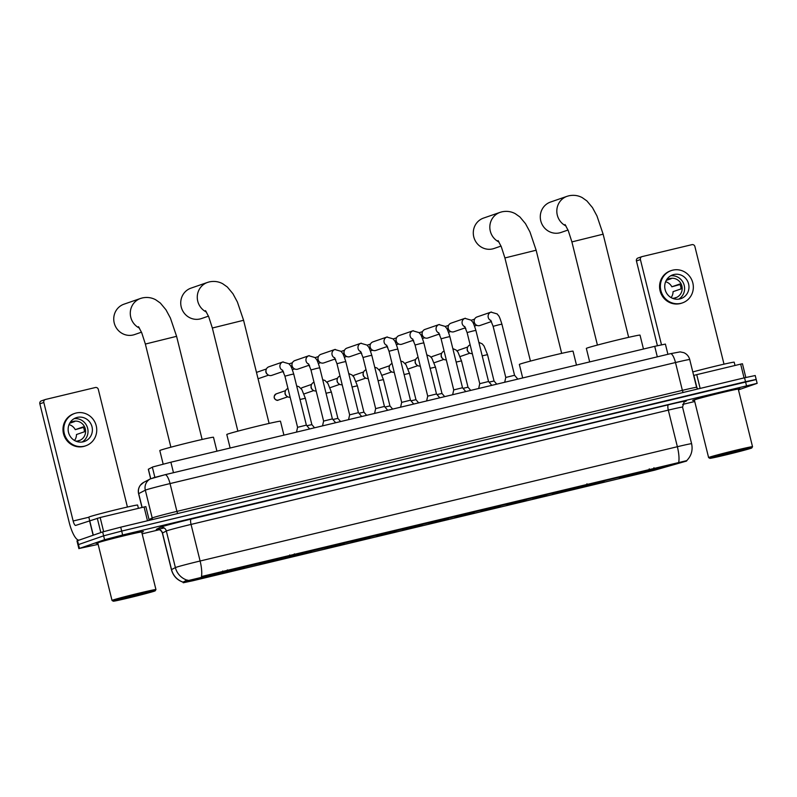 <?xml version="1.0" encoding="UTF-8"?>
<svg xmlns="http://www.w3.org/2000/svg" width="797" height="797" viewBox="0 0 797 797"><rect width="100%" height="100%" fill="white"/><g stroke="black" fill="none" stroke-linecap="round" stroke-linejoin="round"><path stroke-width="1.2" d="M260.848 563.589A26.65 0.697 166.1 0 0 259.882 564.027A26.65 0.697 166.1 0 0 282.287 559.195A26.65 0.697 166.1 0 0 310.641 551.673A26.65 0.697 166.1 0 0 311.617 551.225A26.65 0.697 166.1 0 0 289.201 556.067A26.65 0.697 166.1 0 0 260.848 563.589M553.417 493.532A26.65 0.697 166.1 0 0 552.451 493.971A26.65 0.697 166.1 0 0 574.856 489.139A26.65 0.697 166.1 0 0 603.209 481.607A26.65 0.697 166.1 0 0 604.176 481.169A26.65 0.697 166.1 0 0 581.77 486.001A26.65 0.697 166.1 0 0 553.417 493.532M620.405 477.493A26.65 0.697 166.1 0 0 619.428 477.931A26.65 0.697 166.1 0 0 641.844 473.099A26.65 0.697 166.1 0 0 670.197 465.568A26.65 0.697 166.1 0 0 671.164 465.129A26.65 0.697 166.1 0 0 648.758 469.961A26.65 0.697 166.1 0 0 620.405 477.493M193.86 579.638A26.65 0.697 166.1 0 0 192.894 580.077A26.65 0.697 166.1 0 0 215.31 575.235A26.65 0.697 166.1 0 0 243.663 567.713A26.65 0.697 166.1 0 0 244.629 567.275A26.65 0.697 166.1 0 0 222.214 572.107A26.65 0.697 166.1 0 0 193.86 579.638M344.224 544.032L329.858 547.529L344.224 544.032M370.246 537.796L355.88 541.293L370.246 537.796M396.268 531.569L381.902 535.066L396.268 531.569M422.29 525.333L407.925 528.829L422.29 525.333M448.322 519.106L433.947 522.593L448.322 519.106M474.345 512.869L459.979 516.366L474.345 512.869M500.367 506.633L486.001 510.13L500.367 506.633M526.389 500.406L512.023 503.903L526.389 500.406M338.725 544.55L324.359 548.037L338.725 544.55M364.747 538.314L350.381 541.811L364.747 538.314M390.769 532.077L376.403 535.574L390.769 532.077M416.791 525.851L402.425 529.347L416.791 525.851M442.823 519.614L428.457 523.111L442.823 519.614M468.845 513.388L454.479 516.884L468.845 513.388M494.867 507.151L480.501 510.648L494.867 507.151M520.889 500.924L506.523 504.421L520.889 500.924M546.921 494.688L532.555 498.185L546.921 494.688M150.663 478.738L148.312 469.264L152.825 466.942L170.887 462.2L654.716 346.336L665.385 344.085L667.916 354.296M186.797 580.903L686.596 461.045L654.785 470.13L192.874 580.744L183.26 582.766L186.797 580.903L186.618 580.196L187.793 580.126M141.746 532.237A24.378 0.638 166.1 0 0 142.514 531.988A24.378 0.638 166.1 0 0 143.4 531.589A24.378 0.638 166.1 0 0 122.897 536.012A24.378 0.638 166.1 0 0 96.945 542.896A24.378 0.638 166.1 0 0 96.058 543.305A24.378 0.638 166.1 0 0 97.832 543.106A24.129 0.628 166.1 0 1 96.307 543.235A24.129 0.628 166.1 0 1 97.184 542.847A24.129 0.628 166.1 0 1 122.858 536.022A24.129 0.628 166.1 0 1 143.151 531.649A24.129 0.628 166.1 0 1 142.284 532.047A24.129 0.628 166.1 0 1 141.746 532.217M738.341 389.374A24.378 0.638 166.1 0 0 739.098 389.125A24.378 0.638 166.1 0 0 739.985 388.717A24.378 0.638 166.1 0 0 719.482 393.14A24.378 0.638 166.1 0 0 693.539 400.034A24.378 0.638 166.1 0 0 692.653 400.433A24.378 0.638 166.1 0 0 694.416 400.243M183.31 582.278C177.153 580.156 173.198 575.962 171.435 569.696A20.114 0.528 -13.9 0 1 171.534 569.606L175.39 567.584A20.114 0.528 -13.9 0 1 176.017 567.334A20.114 0.528 -13.9 0 1 200.107 561.008A17.594 4.882 76.5 0 1 201.462 576.53L686.386 460.726M738.46 389.872L757.15 383.347L756.184 379.442L745.514 381.693L121.682 531.081L103.62 535.833L77.937 544.769L103.62 535.833L121.682 531.081L755.636 379.691M678.725 462.24A17.594 4.882 -103.5 0 0 677.37 446.718L200.107 561.008L191.051 524.416A20.114 0.528 166.1 0 0 166.971 530.752A20.114 0.528 166.1 0 0 166.334 531.001L162.478 533.024L171.534 569.606A17.594 17.494 62.3 0 0 183.111 582.139L186.618 580.196M757.15 383.347L122.648 534.986L104.586 539.728L79.451 548.426L98.141 544.371M142.145 533.841L159.46 529.686M682.64 404.408L694.725 401.509M756.184 379.442L755.217 375.536L744.547 377.788L120.716 527.176L102.654 531.928L76.97 540.874L78.903 548.675M147.485 520.77L144.078 506.992L100.153 517.512L103.64 531.609M78.933 540.127A20.114 5.579 76.5 0 1 69.19 522.364L39.85 403.82A2.511 2.411 -109.1 0 1 41.374 400.881L45.349 399.506A2.511 2.411 70.9 0 0 43.815 402.445L73.155 520.999A5.031 1.395 -103.5 0 0 75.655 525.422A5.031 1.395 -103.5 0 0 75.685 525.412L100.153 517.512M127.42 507.031L98.31 389.394A2.511 2.411 70.9 0 0 95.361 387.521L45.568 399.446A2.511 2.411 70.9 0 0 45.349 399.506M144.078 506.992L145.851 506.623L149.238 520.351L145.851 506.623M77.239 417.409A12.573 12.075 70.9 0 0 76.153 417.728A12.573 12.075 70.9 0 0 68.672 432.99A12.573 12.075 70.9 0 0 83.277 441.797A12.573 12.075 70.9 0 0 84.372 441.478A12.573 12.075 70.9 0 0 91.854 426.216A12.573 12.075 70.9 0 0 77.239 417.409M75.795 441.12A10.052 9.654 70.9 0 0 85.169 428.407A10.052 9.654 70.9 0 0 69.628 423.307M72.019 421.842A10.052 9.654 -109.1 0 1 74.719 421.513L69.698 423.247M74.669 413.454L73.882 413.723A17.096 16.418 70.9 0 0 63.71 434.475A17.096 16.418 70.9 0 0 83.575 446.469A17.096 16.418 70.9 0 0 85.06 446.031L85.847 445.752A17.096 16.418 70.9 0 0 96.019 425A17.096 16.418 70.9 0 0 76.153 413.015A17.096 16.418 70.9 0 0 74.669 413.454A17.096 16.418 70.9 0 0 64.497 434.206A17.096 16.418 70.9 0 0 84.362 446.19A17.096 16.418 70.9 0 0 85.847 445.752M74.529 440.482A10.052 9.654 70.9 0 0 76.472 434.534L84.402 431.785A10.052 9.654 -109.1 0 0 83.197 426.903L75.257 429.653L83.436 427.391M75.257 429.653A10.052 9.654 70.9 0 0 69.03 424.592M77.698 440.99L79.391 440.412A10.052 9.654 -109.1 0 1 78.584 440.801M82.111 442.016A12.573 12.075 70.9 0 0 87.301 427.162A12.573 12.075 70.9 0 0 74.041 418.704M154.419 591.145A21.619 0.568 166.1 0 0 155.196 590.806A21.619 0.568 166.1 0 0 137.293 594.652A21.619 0.568 166.1 0 0 114.021 600.818A21.619 0.568 166.1 0 0 113.244 601.187A21.619 0.568 166.1 0 0 131.684 597.192A21.619 0.568 166.1 0 0 154.419 591.145M155.196 590.806L155.933 589.591A22.625 0.588 166.1 0 0 155.943 589.571A22.625 0.588 166.1 0 0 136.915 593.675A22.625 0.588 166.1 0 0 112.835 600.071A22.625 0.588 166.1 0 0 112.018 600.44A22.625 0.588 166.1 0 0 112.028 600.46L97.772 542.877A22.625 0.588 166.1 0 1 98.589 542.508A22.625 0.588 166.1 0 1 122.668 536.112A22.625 0.588 166.1 0 1 141.697 532.007L155.943 589.571M138.429 508.347L137.612 505.059A25.135 0.658 166.1 0 0 116.472 509.622A25.135 0.658 166.1 0 0 89.722 516.725A25.135 0.658 166.1 0 0 88.816 517.133L93.279 535.166M118.713 599.693L131.864 597.013L150.314 591.992L118.713 599.693M139.475 328.125A16.089 15.452 -109.1 0 1 130.29 312.673A16.089 15.452 -109.1 0 1 140.541 298.457L124.003 304.175A16.089 15.452 70.9 0 0 114.429 323.712A16.089 15.452 70.9 0 0 133.129 334.989A16.089 15.452 70.9 0 0 134.524 334.591L141.477 332.18M216.933 451.172L213.486 437.264A27.646 0.727 166.1 0 0 190.234 442.275A27.646 0.727 166.1 0 0 160.815 450.096A27.646 0.727 166.1 0 0 159.808 450.544L163.166 464.103M240.435 568.41L240.335 568.58A23.93 0.628 166.1 0 1 214.851 575.275L214.293 574.209M239.239 568.48L241.66 568.122A23.93 0.628 166.1 0 0 241.989 567.942A23.93 0.628 166.1 0 0 227.374 570.941L227.394 569.875M195.624 579.07L195.863 579.23A23.93 0.628 166.1 0 0 195.544 579.439A23.93 0.628 166.1 0 0 210.149 576.4L210.787 575.105M239.489 568.64A21.619 0.568 166.1 0 0 239.738 568.47A21.619 0.568 166.1 0 0 226.756 571.16L227.374 570.941M214.851 575.275L215.459 575.065A21.619 0.568 166.1 0 0 238.164 569.098L240.335 568.58M195.863 579.23L198.035 578.702A21.619 0.568 166.1 0 0 197.776 578.851A21.619 0.568 166.1 0 0 210.767 576.191M215.489 573.91L215.459 575.065M238.164 569.098L237.616 568.749M197.018 578.662L197.188 578.771A23.93 0.628 166.1 0 1 222.672 572.067L222.702 571.001M222.672 572.067L222.064 572.276A21.619 0.568 166.1 0 0 199.36 578.243L197.188 578.771M206.463 312.085A16.089 15.452 -109.1 0 1 197.277 296.633A16.089 15.452 -109.1 0 1 207.529 282.417L190.991 288.135A16.089 15.452 70.9 0 0 181.417 307.672A16.089 15.452 70.9 0 0 200.107 318.949A16.089 15.452 70.9 0 0 201.511 318.541L208.465 316.14M283.921 435.132L280.474 421.224A27.646 0.727 166.1 0 0 257.222 426.236A27.646 0.727 166.1 0 0 227.793 434.046A27.646 0.727 166.1 0 0 226.796 434.504L230.134 448.004M307.423 552.371L307.323 552.53A23.93 0.628 166.1 0 1 281.839 559.235L281.281 558.169M306.217 552.441L308.648 552.072A23.93 0.628 166.1 0 0 308.977 551.903A23.93 0.628 166.1 0 0 294.362 554.901L294.382 553.835M262.612 563.031L262.851 563.18A23.93 0.628 166.1 0 0 262.532 563.389A23.93 0.628 166.1 0 0 277.137 560.361L277.774 559.066M306.476 552.6A21.619 0.568 166.1 0 0 306.725 552.421A21.619 0.568 166.1 0 0 293.744 555.111L294.362 554.901M281.839 559.235L282.447 559.026A21.619 0.568 166.1 0 0 305.151 553.058L307.323 552.53M262.851 563.18L265.022 562.662A21.619 0.568 166.1 0 0 264.763 562.812A21.619 0.568 166.1 0 0 277.745 560.152M282.477 557.86L282.447 559.026M305.151 553.058L304.603 552.71M264.006 562.622L264.176 562.732A23.93 0.628 166.1 0 1 289.66 556.027L289.69 554.961M289.66 556.027L289.052 556.236A21.619 0.568 166.1 0 0 266.347 562.204L264.176 562.732M499.032 242.029A16.089 15.452 -109.1 0 1 489.836 226.567A16.089 15.452 -109.1 0 1 500.088 212.361L483.55 218.079A16.089 15.452 70.9 0 0 473.976 237.616A16.089 15.452 70.9 0 0 492.676 248.893A16.089 15.452 70.9 0 0 494.07 248.485L501.024 246.084M576.48 365.066L573.033 351.158A27.646 0.727 166.1 0 0 549.781 356.179A27.646 0.727 166.1 0 0 520.361 363.99A27.646 0.727 166.1 0 0 519.355 364.448L522.693 377.947M599.982 482.315L599.882 482.474A23.93 0.628 166.1 0 1 574.398 489.179L573.84 488.103M598.786 482.384L601.207 482.016A23.93 0.628 166.1 0 0 601.536 481.836A23.93 0.628 166.1 0 0 586.921 484.845L586.951 483.769M555.17 492.974L555.409 493.124A23.93 0.628 166.1 0 0 555.091 493.333A23.93 0.628 166.1 0 0 569.696 490.294L570.333 488.999M599.035 482.534A21.619 0.568 166.1 0 0 599.284 482.364A21.619 0.568 166.1 0 0 586.313 485.054L586.921 484.845M574.398 489.179L575.006 488.959A21.619 0.568 166.1 0 0 597.71 482.992L599.882 482.474M555.409 493.124L557.591 492.606A21.619 0.568 166.1 0 0 557.332 492.745A21.619 0.568 166.1 0 0 570.313 490.085M575.036 487.804L575.006 488.959M597.71 482.992L597.172 482.653M556.565 492.556L556.734 492.666A23.93 0.628 166.1 0 1 582.228 485.971L582.228 485.891M582.228 485.971L581.611 486.18A21.619 0.568 166.1 0 0 558.906 492.147L556.734 492.666M566.019 225.989A16.089 15.452 -109.1 0 1 556.824 210.528A16.089 15.452 -109.1 0 1 567.075 196.311L550.538 202.04A16.089 15.452 70.9 0 0 540.964 221.566A16.089 15.452 70.9 0 0 559.663 232.854A16.089 15.452 70.9 0 0 561.058 232.445L568.012 230.034M643.468 349.026L640.021 335.119A27.646 0.727 166.1 0 0 616.768 340.14A27.646 0.727 166.1 0 0 587.349 347.95A27.646 0.727 166.1 0 0 586.343 348.399L589.68 361.908M666.969 466.265L666.87 466.434A23.93 0.628 166.1 0 1 641.386 473.129L640.828 472.063M665.774 466.335L668.195 465.976A23.93 0.628 166.1 0 0 668.524 465.797A23.93 0.628 166.1 0 0 653.909 468.795L653.938 467.729M622.158 476.935L622.397 477.084A23.93 0.628 166.1 0 0 622.078 477.293A23.93 0.628 166.1 0 0 636.683 474.255L637.321 472.96M666.023 466.494A21.619 0.568 166.1 0 0 666.272 466.325A21.619 0.568 166.1 0 0 653.301 469.015L653.909 468.795M641.386 473.129L641.993 472.92A21.619 0.568 166.1 0 0 664.698 466.952L666.87 466.434M622.397 477.084L624.569 476.566A21.619 0.568 166.1 0 0 624.32 476.706A21.619 0.568 166.1 0 0 637.301 474.046M642.023 471.764L641.993 472.92M664.698 466.952L664.15 466.614M623.553 476.516L623.722 476.626A23.93 0.628 166.1 0 1 649.216 469.921L649.236 468.855M649.216 469.921L648.599 470.14A21.619 0.568 166.1 0 0 625.894 476.108L623.722 476.626M296.504 432.113L297.58 427.312L306.367 425.13L309.635 428.965M283.264 371.382L271.797 375.357A4.523 4.344 -109.1 0 1 266.029 370.137A4.523 4.344 -109.1 0 1 268.838 366.799L282.786 361.977A4.523 4.344 -109.1 0 1 283.174 361.868M267.523 374.47L266.975 373.982A3.268 3.138 -109.1 0 1 265.899 370.854L266.029 370.137M322.526 425.877L323.612 421.075L332.389 418.903L335.667 422.739M309.296 365.156L297.819 369.121A4.523 4.344 -109.1 0 1 292.051 363.91A4.523 4.344 -109.1 0 1 294.86 360.573L308.808 355.751A4.523 4.344 -109.1 0 1 309.196 355.631M293.555 368.234L293.007 367.756A3.268 3.138 -109.1 0 1 291.921 364.627L292.051 363.91M348.548 419.65L349.634 414.848L358.421 412.667L361.689 416.502M335.318 358.919L323.851 362.894A4.523 4.344 -109.1 0 1 318.073 357.674A4.523 4.344 -109.1 0 1 320.892 354.336L334.83 349.514A4.523 4.344 -109.1 0 1 335.228 349.395M319.577 362.007L319.029 361.519A3.268 3.138 -109.1 0 1 317.943 358.391L318.073 357.674M374.58 413.414L375.656 408.612L384.443 406.44L387.711 410.276M361.34 352.692L349.873 356.657A4.523 4.344 -109.1 0 1 344.105 351.437A4.523 4.344 -109.1 0 1 346.914 348.11L360.862 343.278A4.523 4.344 -109.1 0 1 361.25 343.168M345.599 355.771L345.051 355.293A3.268 3.138 -109.1 0 1 343.975 352.164L344.105 351.437M400.602 407.187L401.678 402.375L410.465 400.204L413.733 404.039M387.362 346.456L375.895 350.421A4.523 4.344 -109.1 0 1 370.127 345.211A4.523 4.344 -109.1 0 1 372.936 341.873L386.884 337.051A4.523 4.344 -109.1 0 1 387.272 336.932M371.621 349.544L371.073 349.056A3.268 3.138 -109.1 0 1 369.997 345.928L370.127 345.211M426.624 400.951L427.71 396.149L436.487 393.977L439.765 397.803M413.394 340.229L401.917 344.194A4.523 4.344 -109.1 0 1 396.149 338.974A4.523 4.344 -109.1 0 1 398.958 335.637L412.906 330.815A4.523 4.344 -109.1 0 1 413.294 330.705M397.653 343.308L397.105 342.82A3.268 3.138 -109.1 0 1 396.019 339.691L396.149 338.974M452.646 394.724L453.732 389.912L462.509 387.74L465.787 391.576M439.416 333.993L427.949 337.958A4.523 4.344 -109.1 0 1 422.171 332.748A4.523 4.344 -109.1 0 1 424.99 329.41L438.928 324.588A4.523 4.344 -109.1 0 1 439.326 324.469M423.675 337.071L423.127 336.593A3.268 3.138 -109.1 0 1 422.041 333.465L422.171 332.748M478.678 388.488L479.754 383.686L488.541 381.514L491.809 385.34M465.438 327.766L453.971 331.731A4.523 4.344 -109.1 0 1 448.203 326.511A4.523 4.344 -109.1 0 1 451.012 323.174L464.95 318.352A4.523 4.344 -109.1 0 1 465.348 318.242M449.697 330.845L449.149 330.357A3.268 3.138 -109.1 0 1 448.063 327.228L448.203 326.511M504.7 382.261L505.776 377.449L514.563 375.277L517.831 379.113M491.46 321.53L479.993 325.495A4.523 4.344 -109.1 0 1 474.225 320.284A4.523 4.344 -109.1 0 1 477.034 316.947L490.982 312.125A4.523 4.344 -109.1 0 1 491.37 312.006M475.719 324.608L475.171 324.13A3.268 3.138 -109.1 0 1 474.095 321.002L474.225 320.284M306.875 425.728L311.866 424.622L314.566 427.79M290.138 397.215A4.523 4.344 -109.1 0 1 287.976 388.478M286.671 396.139L286.123 395.651A3.268 3.138 -109.1 0 1 285.047 392.522L285.177 391.805M332.907 419.501L337.888 418.385L340.598 421.553M316.16 390.978A4.523 4.344 -109.1 0 1 313.998 382.241M312.693 389.902L312.145 389.414A3.268 3.138 -109.1 0 1 311.069 386.296L311.199 385.569M358.929 413.264L363.91 412.149L366.62 415.327M342.182 384.752A4.523 4.344 -109.1 0 1 340.02 376.005M338.725 383.676L338.177 383.188A3.268 3.138 -109.1 0 1 337.091 380.059L337.221 379.342M384.951 407.038L389.942 405.922L392.642 409.09M368.214 378.515A4.523 4.344 -109.1 0 1 366.042 369.778M364.747 377.439L364.199 376.951A3.268 3.138 -109.1 0 1 363.113 373.823L363.243 373.106M410.973 400.801L415.964 399.686L418.664 402.864M394.236 372.289A4.523 4.344 -109.1 0 1 392.074 363.542M390.769 371.203L390.221 370.725A3.268 3.138 -109.1 0 1 389.145 367.596L389.275 366.879M437.005 394.575L441.986 393.459L444.696 396.627M420.258 366.052A4.523 4.344 -109.1 0 1 418.096 357.315M416.791 364.976L416.243 364.488A3.268 3.138 -109.1 0 1 415.167 361.36L415.297 360.642M463.027 388.338L468.008 387.222L470.718 390.391M446.28 359.816A4.523 4.344 -109.1 0 1 444.118 351.078M442.823 358.74L442.275 358.261A3.268 3.138 -109.1 0 1 441.189 355.133L441.319 354.416M489.049 382.112L494.04 380.996L496.74 384.164M472.302 353.589A4.523 4.344 -109.1 0 1 470.14 344.852M468.845 352.513L468.297 352.025A3.268 3.138 -109.1 0 1 467.211 348.897L467.341 348.179M744.069 377.898L740.662 364.129L696.737 374.65L700.145 388.418M657.405 345.699L636.434 260.958A2.511 2.411 -109.1 0 1 637.969 258.019L641.934 256.644A2.511 2.411 70.9 0 0 640.409 259.583L661.49 344.772M724.005 364.169L694.894 246.532A2.511 2.411 70.9 0 0 691.945 244.659L642.153 256.584A2.511 2.411 70.9 0 0 641.934 256.644M693.659 375.457L696.737 374.65M740.662 364.129L742.445 363.761L745.823 377.479L742.445 363.761M673.834 274.537A12.573 12.075 70.9 0 0 672.738 274.855A12.573 12.075 70.9 0 0 665.256 290.118A12.573 12.075 70.9 0 0 679.871 298.935A12.573 12.075 70.9 0 0 680.957 298.616A12.573 12.075 70.9 0 0 688.439 283.353A12.573 12.075 70.9 0 0 673.834 274.537M672.379 298.257A10.052 9.654 70.9 0 0 681.754 285.545A10.052 9.654 70.9 0 0 666.222 280.444M668.603 278.97A10.052 9.654 -109.1 0 1 671.303 278.651L666.292 280.385M671.263 270.582L670.466 270.86A17.096 16.418 70.9 0 0 660.295 291.612A17.096 16.418 70.9 0 0 680.16 303.597A17.096 16.418 70.9 0 0 681.644 303.169L682.441 302.89A17.096 16.418 70.9 0 0 692.613 282.138A17.096 16.418 70.9 0 0 672.748 270.153A17.096 16.418 70.9 0 0 671.263 270.582A17.096 16.418 70.9 0 0 661.092 291.343A17.096 16.418 70.9 0 0 680.957 303.328A17.096 16.418 70.9 0 0 682.441 302.89M671.114 297.61A10.052 9.654 70.9 0 0 673.057 291.662L680.997 288.922A10.052 9.654 -109.1 0 0 679.781 284.041L671.851 286.79L680.02 284.529M671.851 286.79A10.052 9.654 70.9 0 0 665.615 281.73M674.292 298.128L675.976 297.54A10.052 9.654 -109.1 0 1 675.169 297.939M678.695 299.154A12.573 12.075 70.9 0 0 683.886 284.3A12.573 12.075 70.9 0 0 670.636 275.832M751.003 448.283A21.619 0.568 166.1 0 0 751.79 447.944A21.619 0.568 166.1 0 0 733.878 451.779A21.619 0.568 166.1 0 0 710.605 457.956A21.619 0.568 166.1 0 0 709.828 458.325A21.619 0.568 166.1 0 0 728.279 454.32A21.619 0.568 166.1 0 0 751.003 448.283M751.79 447.944L752.517 446.728A22.625 0.588 166.1 0 0 752.527 446.709A22.625 0.588 166.1 0 0 733.499 450.813A22.625 0.588 166.1 0 0 709.43 457.209A22.625 0.588 166.1 0 0 708.603 457.578A22.625 0.588 166.1 0 0 708.613 457.588L709.828 458.325M752.527 446.709L738.281 389.145A22.625 0.588 166.1 0 0 719.253 393.25A22.625 0.588 166.1 0 0 695.183 399.636A22.625 0.588 166.1 0 0 694.356 400.014L708.603 457.578M738.331 389.354A24.129 0.628 166.1 0 0 738.869 389.175A24.129 0.628 166.1 0 0 739.746 388.777A24.129 0.628 166.1 0 0 719.452 393.16A24.129 0.628 166.1 0 0 693.769 399.974A24.129 0.628 166.1 0 0 692.892 400.373A24.129 0.628 166.1 0 0 694.406 400.224M735.013 365.484L734.196 362.197A25.135 0.658 166.1 0 0 719.223 365.275A25.135 0.658 166.1 0 0 692.792 371.95M715.308 456.83L728.448 454.141L746.899 449.119L715.308 456.83M154.867 477.313L152.347 467.132M183.33 582.717L183.161 582.009M173.477 472.701L170.887 462.2M150.733 478.698L148.391 469.204M657.316 356.837L654.716 346.336M668.434 404.786A5.031 1.395 -103.5 0 0 668.314 410.126L191.051 524.416A5.031 1.395 -103.5 0 1 191.16 519.086L668.434 404.786A25.135 0.658 -13.9 0 1 685.31 401.459A25.135 0.658 -13.9 0 1 684.972 401.568M682.551 407.128A20.114 0.528 166.1 0 0 668.314 410.126L677.37 446.718A20.114 0.528 -13.9 0 1 691.607 443.72L682.551 407.128L684.045 402.216L684.872 401.578M187.066 580.146A17.594 17.494 62.3 0 1 175.39 567.584L166.334 531.001A5.031 5.001 -117.7 0 0 160.267 527.305A25.135 0.658 -13.9 0 1 191.16 519.086M163.993 528.012A25.135 0.658 -13.9 0 1 156.411 529.328L160.267 527.305M746.48 385.599L744.547 377.788M122.648 534.986L120.716 527.176M104.586 539.728L102.654 531.928M79.451 548.426L77.518 540.625M156.411 529.328A5.031 5.001 -117.7 0 1 162.478 533.024A20.114 0.528 166.1 0 0 162.379 533.103C160.785 528.66 156.431 529.248 157.417 529.328L158.135 529.218M152.934 477.901L164.979 474.743A10.052 2.789 -103.5 0 1 165.049 474.723L670.506 353.679A10.052 2.789 -103.5 0 0 670.426 353.699L165.118 474.703M689.724 359.537C688.837 356.309 686.865 354.007 683.796 352.653L680.13 351.885L670.506 353.679A10.052 2.789 -103.5 0 1 675.487 362.535L170.04 483.58A20.114 0.528 166.1 0 0 145.951 489.916A20.114 0.528 166.1 0 0 145.323 490.165L152.207 517.97A20.114 0.528 -13.9 0 1 152.835 517.721A20.114 0.528 -13.9 0 1 176.914 511.385L682.371 390.351A20.114 0.528 -13.9 0 1 696.598 387.342L689.724 359.537A20.114 0.528 166.1 0 0 675.487 362.535L682.371 390.351A2.511 0.697 76.5 0 0 683.328 392.453M177.87 513.487A2.511 0.697 76.5 0 1 176.914 511.385L170.04 483.58A10.052 2.789 -103.5 0 0 165.049 474.723L150.364 478.877A10.052 9.992 62.3 0 0 145.323 490.165L138.688 493.632L142.115 507.47M138.598 493.722C137.901 490.663 138.469 487.864 140.282 485.313L143.739 482.354A10.052 9.992 62.3 0 0 138.688 493.632A20.114 0.528 166.1 0 0 138.598 493.722L142.005 507.49M149.069 519.614L152.207 517.97A2.511 2.501 -117.7 0 1 152.018 519.684M88.836 517.243L73.155 520.999M93.129 535.215L89.523 520.63M43.815 402.445L39.85 403.82M100.83 532.555L97.294 518.259M138.519 326.67L141.697 332.708L145.363 344.055L176.595 336.324L202.119 439.466M205.506 310.631L208.684 316.668L212.351 328.015L243.583 320.284L269.107 423.426M498.065 240.574L501.243 246.602L504.909 257.949L536.142 250.218L561.676 353.37M565.053 224.525L568.231 230.562L571.897 241.909L603.13 234.179L628.654 337.32M257.999 378.525L258.985 378.436A3.268 0.907 -103.5 0 0 259.015 378.436A3.268 3.138 -109.1 0 1 257.989 378.495M256.504 372.488A3.268 3.138 -109.1 0 1 257.162 372.169L256.504 372.488M297.58 427.312L284.928 376.184L290.775 374.62L293.714 374.012L306.367 425.14M268.549 375.148L259.294 378.346A3.268 3.138 -109.1 0 1 259.015 378.436M282.756 370.446A4.523 4.344 -109.1 0 1 282.786 361.977L289.012 363.791C290.556 366.311 290.447 363.691 293.714 374.012M283.642 372.199A3.268 3.138 -109.1 0 1 282.467 371.661M323.612 421.075L310.96 369.947L316.798 368.393L319.736 367.776L332.389 418.903M308.778 364.209A4.523 4.344 -109.1 0 1 308.808 355.751L315.044 357.564C316.578 360.085 316.469 357.464 319.736 367.776M309.664 365.972A3.268 3.138 -109.1 0 1 308.489 365.434M349.634 414.848L336.982 363.721L342.83 362.157L345.768 361.549L358.421 412.667M334.8 357.973A4.523 4.344 -109.1 0 1 334.83 349.514L341.066 351.328C342.6 353.848 342.491 351.228 345.768 361.549M335.686 359.736A3.268 3.138 -109.1 0 1 334.511 359.198M375.656 408.612L363.004 357.484L368.852 355.92L371.791 355.313L384.443 406.44M360.822 351.746A4.523 4.344 -109.1 0 1 360.862 343.278L367.088 345.101C368.632 347.612 368.513 344.991 371.791 355.313M361.708 353.509A3.268 3.138 -109.1 0 1 360.543 352.971M401.678 402.385L389.026 351.258L394.874 349.694L397.813 349.076L410.465 400.204M386.854 345.509A4.523 4.344 -109.1 0 1 386.884 337.051L393.11 338.864C394.654 341.385 394.545 338.765 397.813 349.076M386.465 346.765L387.75 347.313A3.268 3.138 -109.1 0 1 386.565 346.735M427.71 396.149L415.058 345.021L420.896 343.457L423.835 342.849L436.487 393.977M412.876 339.283A4.523 4.344 -109.1 0 1 412.906 330.815L419.142 332.638C420.677 335.148 420.567 332.528 423.835 342.849M413.763 341.046A3.268 3.138 -109.1 0 1 412.587 340.498M453.732 389.912L441.08 338.795L446.928 337.231L449.867 336.613L462.519 387.74M438.898 333.046A4.523 4.344 -109.1 0 1 438.928 324.588L445.164 326.401C446.699 328.922 446.589 326.302 449.867 336.613M439.785 334.81A3.268 3.138 -109.1 0 1 438.609 334.272M479.754 383.686L467.102 332.558L472.95 330.994L475.889 330.386L488.541 381.514M464.92 326.82A4.523 4.344 -109.1 0 1 464.95 318.352L471.186 320.175C472.721 322.685 472.611 320.065 475.889 330.386M465.807 328.583A3.268 3.138 -109.1 0 1 464.641 328.035M505.776 377.449L493.124 326.322L498.972 324.768L501.911 324.15L514.563 375.277M490.952 320.583A4.523 4.344 -109.1 0 1 490.982 312.125L497.208 313.938C498.753 316.459 498.643 313.839 501.911 324.15M278.442 400.014L278.133 400.104A3.268 3.138 -109.1 0 1 274.357 397.803A3.268 3.138 -109.1 0 1 276.3 393.838C270.841 398.291 277.575 401.339 278.133 400.104A3.268 0.907 -103.5 0 0 278.153 400.094A3.268 3.138 -109.1 0 0 278.442 400.014L287.697 396.816M300.021 399.476L305.351 398.271L301.864 389.603L298.905 386.684L296.683 385.977M304.185 393.867A3.268 3.138 -109.1 0 1 303.986 393.907L304.155 393.877A3.268 0.907 -103.5 0 0 304.185 393.867A3.268 3.138 -109.1 0 0 304.464 393.788L313.719 390.58M301.027 388.488A3.268 3.138 -109.1 0 1 302.332 387.611L301.007 388.468M326.043 393.24L331.373 392.044L327.886 383.377L324.927 380.448L322.705 379.751M339.741 384.353L330.486 387.551A3.268 3.138 -109.1 0 1 330.018 387.671L330.187 387.641A3.268 0.907 -103.5 0 0 330.207 387.631A3.268 0.907 -103.5 0 1 330.157 387.651M327.049 382.251A3.268 3.138 -109.1 0 1 328.354 381.374L327.029 382.231M352.065 387.013L357.395 385.808L353.908 377.14L352.095 375.018L348.727 373.514M365.763 378.117L356.518 381.315A3.268 3.138 -109.1 0 1 356.04 381.444L356.209 381.404A3.268 0.907 -103.5 0 0 356.229 381.404A3.268 0.907 -103.5 0 1 356.179 381.414M353.081 376.025A3.268 3.138 -109.1 0 1 354.376 375.148L353.061 376.005M378.087 380.777L383.417 379.581L379.93 370.914L376.981 367.985L374.749 367.278M379.103 369.788A3.268 3.138 -109.1 0 1 380.398 368.911L379.083 369.768M404.119 374.55L409.449 373.345L405.962 364.677L403.003 361.758L400.771 361.051M391.785 371.89L382.54 375.088A3.268 3.138 -109.1 0 1 382.251 375.168M417.817 365.654L408.562 368.852A3.268 3.138 -109.1 0 1 408.084 368.981L408.253 368.941A3.268 0.907 -103.5 0 0 408.283 368.941A3.268 0.907 -103.5 0 1 408.223 368.951M405.125 363.562A3.268 3.138 -109.1 0 1 406.43 362.675L405.105 363.532M430.141 368.314L435.471 367.118L431.984 358.451L430.161 356.319L426.803 354.814M434.305 362.705A3.268 3.138 -109.1 0 1 434.106 362.745L434.275 362.715A3.268 0.907 -103.5 0 0 434.275 362.715A3.268 0.907 -103.5 0 0 434.305 362.705A3.268 3.138 -109.1 0 0 434.584 362.625L443.839 359.427M431.147 357.325A3.268 3.138 -109.1 0 1 432.452 356.448L431.127 357.305M456.163 362.077L461.493 360.882L458.006 352.214L456.193 350.092L452.826 348.588M469.861 353.191L460.616 356.389A3.268 3.138 -109.1 0 1 460.138 356.518L460.307 356.478A3.268 0.907 -103.5 0 0 460.327 356.478A3.268 0.907 -103.5 0 1 460.277 356.488M457.179 351.098A3.268 3.138 -109.1 0 1 458.474 350.212L457.159 351.069M482.185 355.851L487.515 354.655L484.028 345.988L482.215 343.856L478.848 342.351M640.409 259.583L636.434 260.958M697.076 388.308L693.878 375.397M183.26 582.766L183.101 582.109M686.596 461.045L686.536 460.805C691.298 456.043 693.001 450.345 691.607 443.72M171.435 569.696L162.379 533.103M697.883 388.966L696.598 387.342M143.739 482.354L150.364 478.877M113.244 601.187L112.028 600.46M176.595 336.324L170.399 318.043L165.945 309.764L160.346 303.049L155.724 299.782C151.56 297.54 147.076 296.932 142.274 297.948L140.541 298.457M170.887 447.197L145.363 344.055M243.583 320.284L237.386 301.993L232.933 293.724L227.334 287.01L222.712 283.742C218.547 281.5 214.064 280.883 209.252 281.909L207.529 282.417M237.875 431.157L212.351 328.015M536.142 250.218L529.955 231.937L525.492 223.668L519.893 216.953L515.28 213.686C511.106 211.434 506.623 210.826 501.821 211.853L500.088 212.361M530.443 361.091L504.909 257.949M603.13 234.179L596.943 215.897L592.48 207.619L586.881 200.914L582.258 197.636C578.094 195.395 573.611 194.787 568.809 195.813L567.075 196.311M597.421 345.051L571.897 241.909M284.928 376.184L282.457 370.027M257.162 372.169L266.407 368.971M282.367 371.701L283.652 372.239M292.369 369.678L294.571 368.921M310.96 369.947L308.479 363.801M289.112 363.89L292.439 362.745M308.389 365.464L309.674 366.012M318.401 363.442L320.593 362.685M336.982 363.721L334.501 357.564M315.134 357.664L318.461 356.508M334.411 359.238L335.706 359.776M344.424 357.215L346.615 356.448M363.004 357.484L360.533 351.328M341.156 351.427L344.483 350.272M360.443 353.001L361.728 353.549M370.446 350.979L372.647 350.222M389.026 351.258L386.555 345.101M367.178 345.191L370.505 344.045M396.468 344.752L398.669 343.985M415.058 345.021L412.577 338.864M393.2 338.964L396.527 337.808M412.487 340.538L413.773 341.076M422.49 338.516L424.691 337.759M441.08 338.795L438.599 332.638M419.232 332.728L422.559 331.582M438.509 334.302L439.805 334.85M448.522 332.289L450.713 331.522M467.102 332.558L464.631 326.401M445.254 326.501L448.581 325.345M464.541 328.075L465.827 328.613M474.544 326.053L476.745 325.296M493.124 326.322L490.653 320.175M471.276 320.264L474.604 319.119M311.866 424.622L305.351 398.271M276.3 393.838L285.555 390.64M337.888 418.385L331.373 392.044M302.332 387.611L311.577 384.403M363.91 412.159L357.395 385.808M328.354 381.374L337.609 378.177M389.942 405.922L383.417 379.581M354.376 375.148L363.631 371.94M415.964 399.686L409.449 373.345M380.398 368.911L389.653 365.713M441.986 393.459L435.471 367.118M406.43 362.675L415.675 359.477M468.008 387.222L461.493 360.882M432.452 356.448L441.697 353.25M494.04 380.996L487.515 354.655M458.474 350.212L467.729 347.014"/></g></svg>
